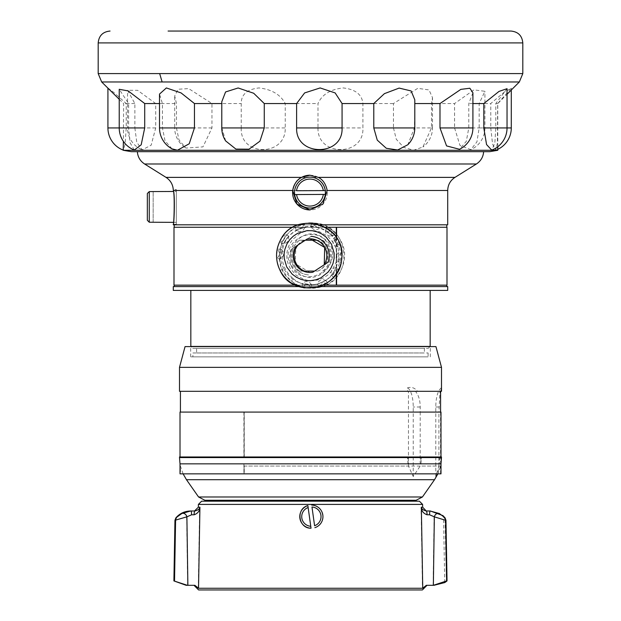 <?xml version="1.0" encoding="UTF-8"?>
<svg xmlns="http://www.w3.org/2000/svg" width="621" height="621" viewBox="0 0 621 621"><rect width="100%" height="100%" fill="white"/><g stroke="black" fill="none" stroke-linecap="round" stroke-linejoin="round"><path stroke-width="0.47" stroke-dasharray="3.1 2.33" d="M174.214 286.584L446.786 286.584L174.214 286.584M336.543 285.155L174.214 285.155L336.248 285.155L336.248 227.247L174.214 227.247L336.543 227.247M336.543 273.434L336.543 237.843M174.214 224.818L446.786 224.818L174.214 224.818M192.898 352.969L428.102 352.969L192.898 352.969L192.898 356.85L428.102 356.85L192.898 356.85M196.609 352.969L424.391 352.969L196.609 352.969L196.609 348.334L424.391 348.334L196.609 348.334M192.743 348.334L428.257 348.334L192.743 348.334L190.833 346.417L430.167 346.417M310.5 290.411L190.833 290.411L310.5 290.411M180.012 463.848L243.906 463.848A38.603 19.701 -90 0 0 244.123 466.068L440.561 466.068L435.787 476.509L438.907 466.068L420.169 466.068L413.237 476.509L408.471 466.068L244.255 466.068A38.603 19.662 90 0 1 244.037 463.848L408.036 463.848L407.531 457.576L408.036 456.971L180.012 456.971L441.5 456.971M407.531 456.971L179.5 456.971M440.988 456.971L440.988 463.848M244.247 456.971L244.247 412.08L408.455 412.08L408.455 391.315L180.424 391.315L440.576 391.315L440.553 466.068L437.906 473.846M180.012 412.08L244.115 412.08L244.115 456.971M244.115 412.08L440.576 412.08L438.907 412.08L439.986 391.315L417.545 391.315C414.789 387.838 411.451 386.681 407.531 387.846L407.531 391.315L179.5 391.315M440.576 391.315L441.5 391.315M408.036 463.848L408.036 456.971M405.769 500.27L215.231 500.27M310.5 501.194L405.769 501.194L310.5 501.194M408.455 391.315L407.531 391.315M438.915 412.08L420.207 412.08L420.207 407.003C420.192 400.351 418.601 395.119 415.449 391.315M439.986 391.315L417.545 391.315M441.5 367.345L179.5 367.345M440.669 391.315L441.5 387.846A19.453 6.916 90 0 0 440.079 389.01L441.5 387.628M435.942 346.596L185.058 346.596M310.5 346.596L190.678 346.596L310.5 346.596M416.117 500.27L204.883 500.27M353.108 356.85L190.678 356.85L353.108 356.85M435.787 476.509L435.787 407.003A19.453 6.916 90 0 1 440.079 389.01M438.907 466.068L438.907 412.08M420.207 412.08L420.169 466.068M413.237 476.509L413.237 407.003A19.453 6.916 -90 0 0 407.531 387.846M408.471 466.068L408.471 412.08L420.169 412.08M201.608 501.194L419.392 501.194M445.071 517.875C442.222 514.832 442.199 514.832 444.993 517.875L445.87 520.289L446.934 580.914L433.621 585.316L426.115 585.316L422.466 588.266L198.262 588.266L194.684 585.316L187.643 585.316L186.657 516.835L191.415 514.786A3.858 0.574 90 0 0 190.841 510.998L181.588 513.559L175.859 517.875M198.394 504.407L422.606 504.407M314.839 527.679C327.05 524.574 324.294 504.702 311.672 505.059M307.853 505.595L311.02 528.215M198.611 589.95L422.389 589.95M429.406 514.786L434.11 516.835L445.404 520.289L445.87 520.289L445.024 517.914A1.925 1.133 -38.6 0 0 444.993 517.875L439.218 513.559L430.035 510.998A3.858 0.629 90 0 0 429.406 514.786L426.883 514.786A3.858 0.73 90 0 0 426.146 510.998L426.511 510.998M426.278 510.998L426.146 510.998C423.103 510.245 421.411 508.979 421.069 507.202C421.248 510.912 423.18 513.443 426.883 514.786M173.896 580.914L187.643 585.316M174.354 580.914L175.409 520.289L186.657 516.835A3.858 2.981 57 0 0 181.588 513.559M193.938 514.786C197.618 513.443 199.527 510.912 199.659 507.202C199.372 508.979 197.734 510.245 194.722 510.998L194.722 510.998A3.858 0.792 90 0 0 193.938 514.786L191.415 514.786M433.124 585.316L434.11 516.835A3.858 3.012 123.6 0 1 439.218 513.559M446.46 580.914L445.404 520.289L446.46 581.388C444.124 583.034 444.1 583.034 446.398 581.388L444.993 519.086C443.091 516.354 443.107 516.354 445.055 519.086L445.397 520.297A3.858 3.842 90 0 0 444.504 517.875M444.745 582.576L443.51 516.998L442.967 515.686L445.024 517.914A1.925 1.133 -38.6 0 1 444.993 519.086C443.091 516.354 443.107 516.354 445.055 519.086A1.925 1.118 141 0 0 445.117 517.93M446.934 580.914L446.398 581.388L446.934 580.914L445.878 520.289L445.327 520.297M433.621 585.316L434.832 585.316M186.168 585.316L187.131 585.316M244.037 456.971L244.247 412.08M243.906 412.08L243.906 456.971M244.037 412.08L440.988 412.08M439.226 463.848L420.891 463.848L420.891 456.971L439.226 456.971L439.226 463.848L439.606 456.971L420.891 456.971M243.906 463.848L243.906 473.846L180.012 473.846M440.988 473.846L244.037 473.846L244.037 463.848M244.123 466.068L244.123 473.846L440.561 473.846L244.255 473.846L244.255 466.068M420.891 463.848L421.729 456.971M173.29 224.818L447.71 224.818M319.924 224.818L298.422 224.818M173.383 190.476C174.943 195.545 173.927 225.338 173.29 224.266C174.074 225.361 175.138 195.576 173.43 190.476L173.267 189.552L176.317 189.552L176.317 224.266L176.317 189.552M173.29 290.411L447.71 290.411M173.29 286.584L447.71 286.584M319.559 286.584L298.802 286.584M137.365 151.664L483.635 151.664L137.365 151.664M309.918 175.223L309.972 175.223A17.357 17.357 90 0 1 327.321 192.58A17.357 17.357 90 0 1 309.964 209.937L309.972 209.937M309.972 177.14A15.44 15.44 -90 0 0 294.525 192.58A15.44 15.44 -90 0 0 309.972 208.019M176.317 191.47L176.317 222.349L176.317 191.47L173.492 191.47M225.656 140.928L221.868 127.942L221.782 101.759M414.797 99.81L414.417 127.942L407.795 144.763M472.907 92.723L468.793 103.544L468.793 127.942L466.309 141.316L459.524 149.288M507.039 88.679L495.806 103.544L495.806 127.942L494.844 143.001L491.716 150.127M490.769 127.942L492.593 144.204L495.775 150.197L497.374 143.358L497.677 103.544L511.293 88.182L504.345 92.04L490.769 103.544L490.769 127.942L511.293 127.942M454.572 127.942L459.99 145.485L470.772 149.653L476.928 141.883L479.164 127.942L479.164 103.544L484.931 91.295L473.955 89.874L454.572 103.544L454.572 127.942L484.931 127.942L484.931 91.295M393.458 127.942L396.299 139.298L403.829 147.441L413.617 150.228L422.901 147.006L431.494 127.942L431.494 103.544L432.503 97.629L428.995 89.929L417.778 88.322L393.458 103.544L393.458 127.942L432.503 127.942L432.503 97.629M317.999 127.942C317.075 156.748 364.294 156.81 362.905 127.942L362.905 103.544C362.02 94.555 355.453 89.346 343.203 87.941C330.38 89.339 321.981 94.539 317.999 103.544L317.999 127.942L362.905 127.942M241.243 127.942C239.714 156.748 285.994 156.81 285.249 127.942L285.249 103.544C280.428 94.555 271.656 89.346 258.941 87.941C247.08 89.339 241.181 94.539 241.243 103.544L241.243 127.942L285.249 127.942M176.465 127.942L178.972 139.888L185.858 148.062L202.966 146.874L211.963 127.942L211.963 103.544L188.637 88.593L178.087 89.245L174.703 95.937L176.465 103.544L176.465 127.942L174.703 127.942A23.722 23.722 0 0 0 185.858 148.062M134.866 127.942L136.783 142.271L142.186 149.855L151.167 145.174L155.708 127.942L155.708 103.544L137.606 90.324L127.546 90.278L134.866 103.544L134.866 127.942L127.546 127.942A23.722 23.722 0 0 0 142.186 149.855M119.224 99.275L123.626 103.544L123.385 141.363M123.237 147.627L123.517 150.228L125.116 143.956L126.226 127.942L126.226 103.544L114 92.583L107.922 87.972L110.243 90.55M134.299 150.026L130.045 142.698L128.601 127.942L128.601 103.544L119.224 89.3M172.033 148.854L165.015 140.773L162.43 127.942L162.43 103.544L159.504 94.097M472.907 103.544L468.793 103.544M497.677 103.544L495.806 103.544M479.164 103.544L490.769 103.544M431.494 103.544L454.572 103.544M362.905 103.544L393.458 103.544M285.249 103.544L317.999 103.544M211.963 103.544L241.243 103.544M155.708 103.544L176.465 103.544M126.226 103.544L134.866 103.544M128.601 103.544L123.626 103.544M162.43 103.544L159.504 103.544M497.763 150.282L123.237 150.282M131.21 151.664L489.79 151.664M325.288 194.412L294.641 194.575M336.582 237.905L336.582 273.372M309.957 272.472L295.154 263.63L295.914 246.374L291.8 249.044A19.298 19.298 -90 0 0 308.691 274.901M317.735 271.082C331.001 266.153 331.024 245.14 317.735 240.195L317.742 240.195A16.829 16.829 90 0 1 317.742 271.082L314.49 271.082M304.344 240.195C291.07 245.124 291.047 266.137 304.344 271.082L299.477 271.082A19.298 19.298 90 0 1 299.477 240.195L305.361 240.195M316.648 240.195L317.735 240.195M325.288 227.247L293.073 227.247M173.996 227.247L446.996 227.247M446.996 285.155L173.996 285.155M295.239 285.155L323.13 285.155M336.287 273.814L336.287 237.455M326.064 280.607C321.957 278.751 319.039 279.908 317.308 284.069L319.287 287.414C321.018 283.199 323.952 282.035 328.09 283.937L326.064 280.607L317.308 284.069M319.287 287.414L328.09 283.937M304.36 223.863C302.621 228.086 299.687 229.242 295.549 227.348L296.201 230.67C300.308 232.526 303.227 231.369 304.958 227.208L304.36 223.863L295.549 227.348M296.201 230.67L304.958 227.208M325.295 230.228C325.738 234.707 328.199 236.663 332.67 236.081L335.604 233.286C331.086 233.9 328.618 231.936 328.191 227.402L325.295 230.228L332.67 236.081M335.604 233.286L328.191 227.402M321.243 224.391C317.634 227.177 314.513 226.712 311.874 223.001L310.686 226.549C313.318 230.212 316.423 230.67 320.001 227.93L321.243 224.391L311.874 223.001M310.686 226.549L320.001 227.93M311.579 284.728C308.947 281.072 305.842 280.607 302.264 283.347L302.396 286.886C306.006 284.1 309.126 284.565 311.765 288.276L311.579 284.728L302.264 283.347M302.396 286.886L311.765 288.276M297.995 245.016A16.829 16.829 90 0 1 304.352 240.195M299.477 271.082L299.524 271.082A19.298 19.298 90 0 1 299.524 240.195L299.477 240.195M299.524 271.082L317.742 271.082M317.742 240.195L299.524 240.195M322.687 240.195A19.298 19.298 90 0 1 322.687 271.082M322.641 240.195A19.298 19.298 90 0 1 322.641 271.082M288.416 235.988C289.409 240.381 287.686 243.005 283.261 243.867L279.559 241.926C284.038 241.08 285.769 238.441 284.744 234.001L288.416 235.988L283.261 243.867M279.559 241.926L284.744 234.001M338.794 269.351C334.315 270.197 332.592 272.844 333.617 277.276L331.319 275.297C330.325 270.903 332.041 268.272 336.466 267.41L338.794 269.351L333.617 277.276M331.319 275.297L336.466 267.41M337.614 246.886C333.314 245.551 331.893 242.749 333.361 238.487L335.86 236.842C334.354 241.15 335.782 243.968 340.137 245.295L337.614 246.886L333.361 238.487M335.86 236.842L340.137 245.295M341.682 252.708C338.228 255.681 338.057 258.833 341.162 262.163L338.266 261.938C335.216 258.623 335.387 255.495 338.794 252.53L341.682 252.708L341.162 262.163M338.266 261.938L338.794 252.53M281.468 249.347C284.519 252.654 284.34 255.79 280.94 258.747L276.671 258.577C280.125 255.604 280.304 252.452 277.199 249.122L281.468 249.347L280.94 258.747M276.671 258.577L277.199 249.122M291.8 249.044L291.754 249.044A19.298 19.298 -90 0 0 308.645 274.901M291.754 249.044L311.144 236.376M311.191 236.376L307.116 239.046M153.154 222.349L149.273 222.225L149.273 191.586L153.154 191.47M147.356 220.292L147.356 193.519L147.356 220.292L149.273 222.225M147.34 193.519L147.34 220.292M153.162 222.225L153.162 191.586L153.146 222.225M149.273 191.586L147.356 193.519M434.521 479.715L186.479 479.715M407.531 457.576L179.5 457.576M422.435 496.979L198.565 496.979M438.915 407.003L435.787 407.003M420.207 407.003L413.237 407.003M422.653 507.202L421.069 507.202L422.466 588.266M198.262 588.266L199.659 507.202L198.347 507.202M174.951 520.289L175.409 520.289A3.858 3.85 90 0 1 176.31 517.875M445.397 520.297L445.963 520.289M439.606 457.576L421.729 457.576M144.6 163.991L476.4 163.991M166.032 177.381L454.968 177.381M173.43 190.476L447.71 190.476M98.188 42.911L522.804 42.911M522.804 73.588L236.376 73.588M114.28 73.588L98.188 73.588M101.665 81.972L117.501 81.972M237.587 81.972L519.335 81.972M472.907 127.942L468.793 127.942M497.677 127.942L495.806 127.942M479.164 127.942L484.931 127.942A23.722 23.722 0 0 1 470.772 149.653M431.494 127.942L432.503 127.942A23.722 23.722 0 0 1 422.901 147.006M211.963 127.942L174.703 127.942L174.703 95.937M155.708 127.942L127.546 127.942L127.546 90.278M126.226 127.942L107.922 127.942M128.601 127.942L123.626 127.942M162.43 127.942L159.504 127.942M318.899 279.737L313.085 280.708L308.575 280.537L304.174 279.543L296.24 275.305L290.271 268.474L288.097 263.762L286.941 258.747L286.832 253.469L287.57 249.246L289.658 243.906L292.507 239.628L299.586 233.737L303.855 231.843L308.979 230.701L314.242 230.647L319.404 231.703L327.554 236.042L333.461 242.865L335.588 247.461L336.753 252.452L336.885 257.575L335.969 262.621L331.296 271.524L327.772 275.049L323.619 277.82L318.899 279.737M320.972 286.972C310.236 289.813 300.417 287.888 291.528 281.204C265.897 263.157 283.952 218.382 314.925 223.149C349.639 224.46 354.855 279.147 320.972 286.972C302.396 290.675 289.114 283.929 281.127 266.743C276.283 247.026 282.959 233.046 301.131 224.794C312.875 219.57 334.222 224.36 342.311 243.983C348.855 258.01 341.41 280.808 320.972 286.972M293.05 278.425C314.055 297.156 349.421 271.951 338.577 245.978C330.752 218.895 287.329 221.48 282.749 249.262C280.614 260.96 284.045 270.686 293.05 278.425L291.528 281.204M297.816 272.378C318.821 290.713 346.992 254.478 324.053 238.635C303.149 221.045 275.608 256.434 297.816 272.378M283.906 268.761C269.786 244.41 301.596 214.843 324.861 230.709C349.809 243.82 338.53 285.839 310.399 284.728C298.507 284.465 289.673 279.139 283.906 268.761L280.048 270.368M290.822 265.283C277.098 241.018 318.27 220.719 329.161 246.374C342.179 270.399 301.961 290.248 290.822 265.283M428.102 352.969L428.102 356.85M424.391 348.334L424.391 352.969M428.257 348.334L429.988 346.596M183.094 473.846L180.439 466.068L180.439 473.846M430.322 356.85L430.322 346.596M190.678 356.85L190.678 346.596M440.561 473.846L440.561 466.068M176.317 224.266L173.29 224.266M495.775 150.197A23.722 23.722 0 0 0 497.763 149.358M511.293 90.014L511.293 88.182M497.763 146.758L497.763 103.544L507.039 94.268M176.317 222.349L173.492 222.349"/><path stroke-width="0.93" d="M336.582 273.372L336.582 285.155L336.543 273.434M336.543 237.843L336.582 227.247L336.582 237.905M190.833 290.411L190.833 346.417L430.167 346.417L430.167 290.411M179.5 457.576L179.5 456.971L441.5 456.971L440.988 463.848L180.012 463.848L179.5 457.576L441.5 457.576M215.231 501.194L215.231 500.27L405.769 500.27L405.769 501.194M179.5 391.315L441.5 391.315L441.5 367.345L179.5 367.345L179.5 391.315M179.5 367.345L185.058 346.596L435.942 346.596L441.5 367.345M422.435 496.979L198.565 496.979L204.883 500.27L416.117 500.27L422.435 496.979L434.521 479.715L437.906 473.846M198.394 504.407L422.606 504.407L419.392 501.194L201.608 501.194L198.394 504.407L198.347 507.202L199.931 507.202C199.752 510.912 197.82 513.443 194.117 514.786A3.858 0.73 -90 0 1 194.854 510.998C197.897 510.245 199.589 508.979 199.931 507.202L198.534 588.266L422.738 588.266L426.317 585.316L433.357 585.316L434.335 516.835L429.585 514.786A3.858 0.574 -90 0 1 430.159 510.998L439.412 513.559L445.071 517.875C442.222 514.832 442.199 514.832 444.993 517.875M311.975 507L314.599 525.739A9.657 9.657 90 0 0 311.975 507L314.599 525.739M307.853 505.595L307.869 505.595C295.604 508.723 298.422 528.58 311.02 528.215L311.028 528.215A11.582 11.582 -90 0 1 307.869 505.595L311.028 528.215M427.015 585.316L422.389 589.95L198.611 589.95L193.985 585.316M446.398 581.388C444.1 583.034 444.124 583.034 446.46 581.388L446.639 580.914L433.357 585.316M446.46 581.388L447.019 580.914L445.963 520.289L445.071 517.875A1.925 1.118 141 0 1 445.094 517.898A1.925 1.118 141 0 0 445.094 517.898L445.591 520.289L434.335 516.835A3.858 2.981 -57 0 1 439.412 513.559M429.585 514.786L427.062 514.786C423.382 513.443 421.473 510.912 421.341 507.202C421.628 508.979 423.266 510.245 426.278 510.998L430.384 510.998L426.278 510.998L422.653 507.202L421.341 507.202L422.738 588.266M194.117 514.786L191.594 514.786L186.89 516.835L174.951 520.289L173.896 580.914L186.168 585.316L194.885 585.316L198.534 588.266M173.896 580.914L187.379 585.316M190.616 510.998C184.685 511.114 179.764 513.404 175.859 517.875L181.782 513.559L190.616 510.998L194.482 510.998L198.347 507.202M191.594 514.786A3.858 0.629 -90 0 0 190.965 510.998L194.854 510.998M445.094 517.898L442.905 515.616L430.384 510.998M187.876 585.316L186.89 516.835A3.858 3.012 -123.6 0 0 181.782 513.559M427.062 514.786A3.858 0.792 -90 0 0 426.278 510.998M444.745 582.576L433.862 585.316M440.988 456.971L440.988 412.08L180.012 412.08L180.012 456.971M180.012 463.848L180.012 473.846L440.988 473.846L440.988 463.848M301.542 177.381L309.918 175.223L318.317 177.381C322.904 179.648 325.862 184.01 327.189 190.476L322.951 204.084L309.957 209.937L296.962 204.084L292.732 190.476C294.036 184.033 296.97 179.671 301.542 177.381L166.032 177.381L144.6 163.991L476.4 163.991L454.968 177.381L318.317 177.381M454.968 177.381C450.295 180.501 447.881 184.864 447.71 190.476L447.71 224.818L319.924 224.818M298.422 224.818L173.29 224.818L173.29 224.266M166.032 177.381C170.41 180.276 172.817 184.336 173.259 189.56L173.383 190.476C174.943 195.545 173.927 225.338 173.29 224.266C174.074 225.361 175.138 195.576 173.43 190.476M319.559 286.584L447.71 286.584L447.71 290.411L173.29 290.411L173.29 286.584L298.802 286.584M309.964 209.937A17.357 17.357 90 0 1 292.615 192.588A17.357 17.357 90 0 1 309.941 175.223M309.972 208.019L309.941 208.019A15.44 15.44 -90 0 0 325.412 192.58A15.44 15.44 -90 0 0 309.972 177.14A15.44 15.44 90 0 1 325.249 190.585L325.264 190.585A15.44 15.44 90 0 1 309.941 208.019A15.44 15.44 90 0 1 294.626 190.748L294.641 190.748A15.44 15.44 90 0 1 309.941 177.14L309.941 177.14M168.089 31.05L510.943 31.05L168.089 31.05M264.259 127.942L259.943 141.184L248.998 149.195L235.926 149.102L225.656 140.928A23.722 23.722 0 0 1 221.782 127.942L264.259 127.942L264.259 103.544L253.686 93.251L238.146 87.972L225.57 91.955L221.782 101.759L221.782 127.942M342.07 127.942C343.32 156.748 295.526 156.81 296.621 127.942L296.621 103.544L304.624 92.925L320.133 87.941L335.138 92.917L342.07 103.544L342.07 127.942L296.621 127.942M414.789 127.942A23.722 23.722 0 0 1 407.795 144.763L397.673 149.995L386.293 148.279L377.265 140.136L373.78 127.942L373.78 103.544L384.415 93.647L399.132 88.089L411.133 90.953L414.797 99.81L414.789 127.942L373.78 127.942M472.907 127.942A23.722 23.722 0 0 1 459.524 149.288L446.561 145.912L439.994 127.942L439.994 103.544L460.836 89.377L469.841 88.244L472.907 92.723L472.907 127.942L439.994 127.942M483.821 127.942L507.039 127.942A23.722 23.722 0 0 1 491.716 150.127L486.546 144.538L483.821 127.942L483.821 103.544L499.012 91.411L507.039 88.679L507.039 127.942L511.293 127.942L511.293 90.014M123.385 141.363L123.237 150.282L497.763 150.282L497.763 146.758M507.039 94.268L519.335 81.972L101.665 81.972L119.224 99.275M144.709 127.942L141.184 144.809L134.299 150.026A23.722 23.722 0 0 1 119.224 127.942L144.709 127.942L144.709 103.544L128.174 90.907L119.224 89.3L119.224 127.942L107.922 127.942A23.722 23.722 0 0 0 123.237 150.119M159.504 127.942L159.504 94.097L166.366 87.941L181.076 92.917L194.451 103.544L194.451 127.942L189.219 143.785L177.459 150.228L172.033 148.854A23.722 23.722 0 0 1 159.504 127.942L194.451 127.942M221.782 103.544L194.451 103.544M296.621 103.544L264.259 103.544M373.78 103.544L342.07 103.544M439.994 103.544L414.789 103.544M483.821 103.544L472.907 103.544M159.504 103.544L144.709 103.544M497.763 150.282L489.79 151.664L131.21 151.664L123.237 150.282M323.308 190.593A13.53 13.53 -90 0 0 296.527 190.732L325.249 190.585L296.527 190.732M296.551 194.567A13.53 13.53 -90 0 0 323.331 194.42L294.626 194.575M325.288 194.412L323.331 194.42M307.116 239.046L309.957 238.806A16.829 16.829 -90 0 0 307.116 239.046L295.914 246.374A16.829 16.829 -90 0 0 312.712 272.239L309.957 272.472M324.046 264.841A16.829 16.829 -90 0 0 309.957 238.806L324.667 247.445L324.263 264.515M312.798 272.231L328.082 262.233L312.798 272.231M314.49 271.082L304.344 271.082M305.361 240.195L316.648 240.195M336.287 237.455L336.287 227.247L325.288 227.247M293.073 227.247L173.996 227.247L173.996 285.155L295.239 285.155M336.582 285.155L446.996 285.155L446.996 227.247L336.582 227.247M323.13 285.155L336.287 285.155L336.287 273.814M304.352 271.082A16.829 16.829 90 0 1 297.995 245.016M328.035 262.233A19.298 19.298 -90 0 0 311.144 236.376L311.191 236.376A19.298 19.298 -90 0 1 328.082 262.233M173.492 191.47L149.257 191.586L149.257 222.225L173.492 222.349M149.257 222.225L147.34 220.292L147.34 193.519L149.257 191.586M308.156 507.536A9.657 9.657 90 0 0 310.772 526.274M311.688 505.059A11.582 11.582 -90 0 1 314.855 527.679M198.565 496.979L186.479 479.715L434.521 479.715M446.639 580.914L445.591 520.289A3.858 3.85 -90 0 0 444.69 517.875M174.54 580.914L175.596 520.289A3.858 3.842 -90 0 1 176.496 517.875M445.963 520.289L447.019 580.914M447.71 190.476L327.189 190.476M292.732 190.476L173.383 190.476M101.665 81.972L98.188 73.588L522.804 73.588L522.804 42.911L98.188 42.911C98.894 35.708 102.845 31.756 110.057 31.05M236.376 73.588L114.28 73.588M117.501 81.972L237.587 81.972M162.128 81.972L159.659 73.588M286.964 243.882L284.837 249.378L284.108 253.834L284.185 258.344L286.739 266.968L292.227 274.187L296.403 277.269L301.084 279.411L306.231 280.583L310.523 280.708L316.174 279.737L320.933 277.812L328.129 272.068L330.853 268.264L333.003 263.475L334.114 258.328L334.121 253.058L331.505 244.208L326.017 237.051L321.942 234.032L317.284 231.889L312.293 230.733L307.17 230.608L297.506 233.395L293.345 236.135L289.797 239.644L286.964 243.882M280.335 240.366C275.39 250.31 275.297 260.308 280.048 270.368C292.561 299.105 340.06 290.442 341.635 259.143C347.341 224.88 294.82 208.757 280.335 240.366C276.508 247.818 275.584 255.604 277.564 263.739C279.799 272.014 284.503 278.503 291.676 283.199L304.042 287.872L317.277 287.259C334.913 282.687 344.15 264.856 341.496 251.063C338.934 220.696 293.089 212.638 280.327 240.366M174.214 224.818L174.214 227.247M174.214 285.155L174.214 286.584M446.786 224.818L446.786 227.247M446.786 285.155L446.786 286.584M440.576 412.08L440.576 391.315M180.424 412.08L180.424 391.315M186.479 479.715L183.094 473.846M422.606 504.407L422.653 507.202M175.859 517.875L174.951 520.289M137.365 151.664C137.761 156.958 140.175 161.064 144.6 163.991M483.635 151.664C483.239 156.958 480.825 161.064 476.4 163.991M522.804 42.911C522.106 35.708 518.155 31.756 510.943 31.05M98.188 73.588L98.188 42.911M519.335 81.972L522.812 73.588M497.763 149.358A23.722 23.722 0 0 0 511.293 127.942M107.922 127.942L107.922 88.229"/></g></svg>
